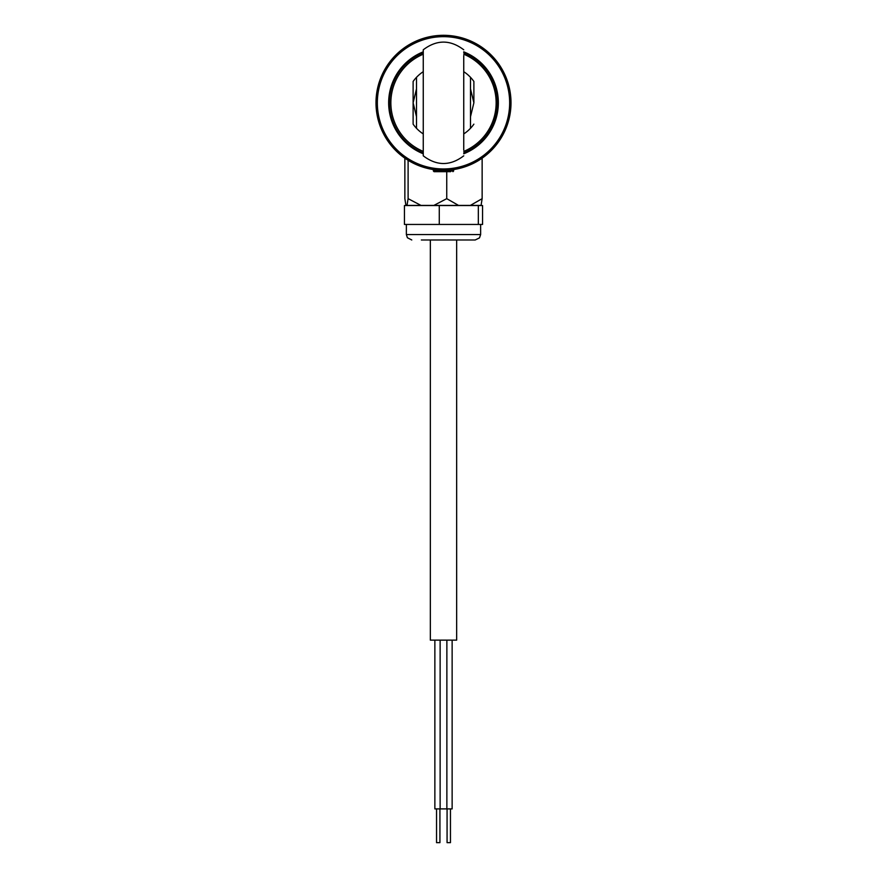 <?xml version="1.0" encoding="UTF-8"?>
<svg xmlns="http://www.w3.org/2000/svg" width="887" height="887" viewBox="0 0 887 887"><rect width="100%" height="100%" fill="white"/><g stroke="black" fill="none" stroke-linecap="round" stroke-linejoin="round"><path stroke-width="1.33" d="M485.433 155.713L482.14 158.163L482.14 198.666L481.064 205.418L470.343 205.418L482.14 198.666M407.022 205.418L408.109 198.666L420.992 205.418L405.936 205.418L404.86 198.666L404.86 158.163L403.397 157.11M400.625 154.948L402.698 156.589M460.508 168.131L474.401 162.831M479.701 159.782L483.725 157.021M443.5 170.315C428.543 169.229 428.543 169.229 443.5 170.315C458.457 169.229 458.457 169.229 443.5 170.315M511.001 102.814A67.501 67.501 0 0 1 443.5 170.315A67.501 67.501 0 0 1 375.999 102.814A67.501 67.501 0 0 1 443.5 35.303A67.501 67.501 0 0 1 511.001 102.814M377.341 102.814A66.159 66.159 0 0 0 443.5 168.962A66.159 66.159 0 0 0 509.659 102.814A66.159 66.159 0 0 0 443.5 36.655A66.159 66.159 0 0 0 377.341 102.814M423.254 51.834A54.85 54.85 0 0 0 423.254 153.784M463.746 153.784A54.85 54.85 0 0 0 463.746 51.834M439.93 808.9L439.93 842.65L436.548 842.65L436.548 808.9M452.137 640.137L452.137 808.9L434.863 808.9L434.863 640.137M446.871 808.9L446.871 640.137M440.129 808.9L440.129 640.137M450.452 808.9L450.452 842.65L447.07 842.65L447.07 808.9M430.339 239.978L430.339 640.137L456.661 640.137L456.661 239.978L475.221 239.978L421.358 239.978M433.865 205.418L446.749 198.666L458.546 205.418L420.992 205.418M470.343 205.418L458.546 205.418M408.109 198.666L408.109 160.292M446.749 198.666L446.749 171.668M467.804 239.978L456.661 239.978M439.276 224.444L482.561 224.444L482.561 205.551L404.439 205.551L404.439 224.444L439.276 224.444L439.276 205.551M478.337 224.444L478.337 205.551M423.254 152.908A54.04 54.04 0 0 1 416.48 149.604A54.04 54.04 0 0 0 423.254 152.908A54.007 54.007 0 0 1 423.254 52.743M463.746 52.743A54.007 54.007 0 0 1 463.746 152.874A54.04 54.04 0 0 0 470.52 149.604A54.04 54.04 0 0 1 463.746 152.908M463.746 151.411A52.655 52.655 0 0 0 463.746 54.207M423.254 54.207A52.655 52.655 0 0 0 423.254 151.411M416.502 116.729L413.12 102.814L416.502 88.888M470.498 88.888L473.88 102.814L470.498 116.729M463.746 55.559L463.746 102.814L463.746 55.559M463.746 150.058L463.746 102.814L463.746 150.058M463.746 155.824C450.252 166.08 436.748 166.08 423.254 155.824L423.254 49.794C436.748 39.549 450.252 39.549 463.746 49.794M473.88 102.814L473.88 81.46A37.132 37.132 0 0 0 470.498 77.324A37.132 37.132 0 0 1 473.88 81.46L473.88 102.814M413.12 124.158L413.12 81.46L413.12 124.158A37.132 37.132 0 0 0 423.254 133.926A37.132 37.132 0 0 1 416.502 128.293L416.502 77.324A37.132 37.132 0 0 0 413.12 81.46A37.132 37.132 0 0 1 423.254 71.692M473.88 124.158A37.132 37.132 0 0 1 463.746 133.926A37.132 37.132 0 0 0 470.498 128.293L470.498 77.324A37.132 37.132 0 0 0 463.746 71.692M470.498 102.814L470.498 85.263M416.502 102.814L416.502 120.366M450.13 171.668L434.053 171.668L450.13 171.668M441.515 171.668L450.674 171.668L441.515 171.668M411.779 239.978L407.399 237.749L406.368 234.578L480.632 234.578L480.632 224.444M433.377 169.55L433.377 170.991L453.623 170.991L452.947 171.668M406.368 234.578L406.368 224.444M480.632 234.578L479.49 237.882L475.221 239.978M433.377 170.991L434.053 171.668M453.623 169.55L453.623 170.991"/></g></svg>
